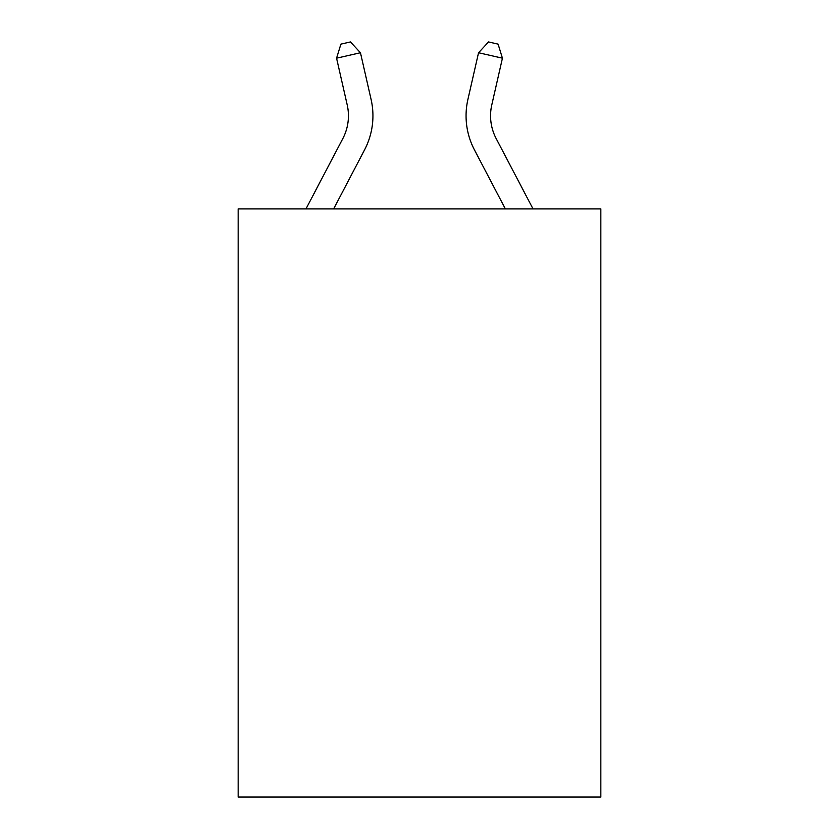 <?xml version="1.0" encoding="UTF-8"?>
<svg xmlns="http://www.w3.org/2000/svg" width="839" height="839" viewBox="0 0 839 839"><rect width="100%" height="100%" fill="white"/><g stroke="black" fill="none" stroke-linecap="round" stroke-linejoin="round"><path stroke-width="1.26" d="M600.839 208.911L600.839 797.05L238.161 797.05L238.161 208.911L600.839 208.911M347.21 104.906A49.008 49.008 -34 0 1 342.836 138.54L305.973 208.911L342.836 138.54A49.008 49.008 -32.4 0 0 347.21 104.906L336.565 58.185L340.896 44.131L350.45 41.95L360.455 52.742L371.1 99.463A73.517 73.517 146 0 1 364.546 149.908L333.639 208.911M496.164 138.54L533.027 208.911L496.164 138.54A49.008 49.008 34 0 1 491.79 104.906L502.435 58.185L478.545 52.742L467.9 99.463A73.517 73.517 -146 0 0 474.454 149.908L505.361 208.911M360.455 52.742L336.565 58.185M467.9 99.463L478.545 52.742L488.55 41.95L498.104 44.131L502.435 58.185"/></g></svg>
